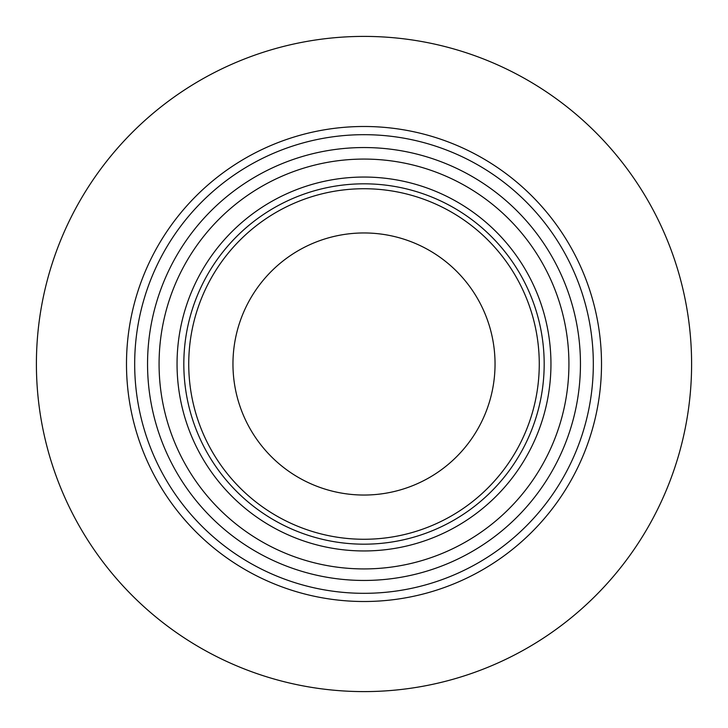 <?xml version="1.0" encoding="UTF-8"?>
<svg xmlns="http://www.w3.org/2000/svg" width="728" height="728" viewBox="0 0 728 728"><rect width="100%" height="100%" fill="white"/><g stroke="black" fill="none" stroke-linecap="round" stroke-linejoin="round"><path stroke-width="1.09" d="M177.05 364A186.95 186.95 0 0 0 364 550.95A186.95 186.95 0 0 0 550.95 364A186.95 186.95 0 0 0 364 177.05A186.95 186.95 0 0 0 177.05 364M568.923 364A204.923 204.923 0 0 0 364 159.077A204.923 204.923 0 0 0 159.077 364A204.923 204.923 0 0 0 364 568.923A204.923 204.923 0 0 0 568.923 364M580.453 364A216.453 216.453 0 0 0 364 147.547A216.453 216.453 0 0 0 147.547 364A216.453 216.453 0 0 0 364 580.453A216.453 216.453 0 0 0 580.453 364M364 134.68A229.32 229.32 0 0 0 134.68 364A229.32 229.32 0 0 0 364 593.32A229.32 229.32 0 0 0 593.32 364A229.32 229.32 0 0 0 364 134.68M364 36.4A327.6 327.6 0 0 0 36.4 364A327.6 327.6 0 0 0 364 691.6A327.6 327.6 0 0 0 691.6 364A327.6 327.6 0 0 0 364 36.4M364 183.82A180.18 180.18 0 0 0 183.82 364A180.18 180.18 0 0 0 364 544.18A180.18 180.18 0 0 0 544.18 364A180.18 180.18 0 0 0 364 183.82M364 188.734A175.266 175.266 0 0 0 188.734 364A175.266 175.266 0 0 0 364 539.266A175.266 175.266 0 0 0 539.266 364A175.266 175.266 0 0 0 364 188.734M364 232.96A131.04 131.04 0 0 0 232.96 364A131.04 131.04 0 0 0 364 495.04A131.04 131.04 0 0 0 495.04 364A131.04 131.04 0 0 0 364 232.96M126.49 364A237.51 237.51 0 0 0 364 601.51A237.51 237.51 0 0 0 601.51 364A237.51 237.51 0 0 0 364 126.49A237.51 237.51 0 0 0 126.49 364"/></g></svg>
